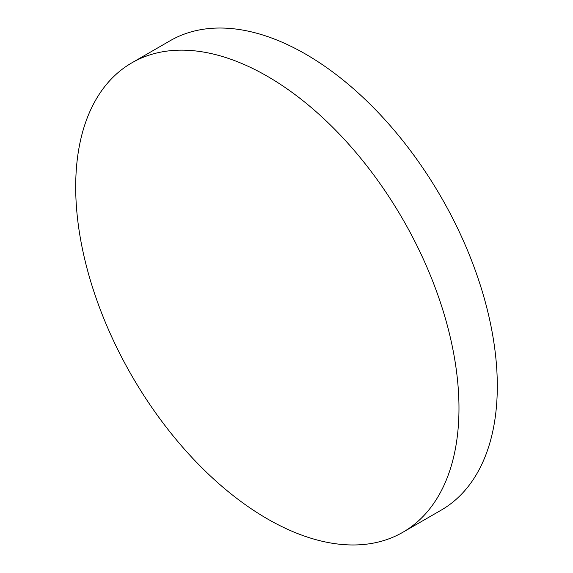 <?xml version="1.0" encoding="UTF-8"?>
<svg xmlns="http://www.w3.org/2000/svg" width="573" height="573" viewBox="0 0 573 573"><rect width="100%" height="100%" fill="white"/><g stroke="black" fill="none" stroke-linecap="round" stroke-linejoin="round"><path stroke-width="0.86" d="M267.333 518.851A271.022 156.472 -120 0 0 402.848 532.274A271.022 156.472 -120 0 0 444.39 315.1A271.022 156.472 -120 0 0 267.333 76.273A271.022 156.472 -120 0 0 131.826 62.851A271.022 156.472 -120 0 0 90.283 280.025A271.022 156.472 -120 0 0 267.333 518.851M402.848 532.274L441.174 510.149A271.022 156.472 -120 0 0 482.717 292.975A271.022 156.472 -120 0 0 305.667 54.148A271.022 156.472 -120 0 0 170.152 40.726L131.826 62.851"/></g></svg>
